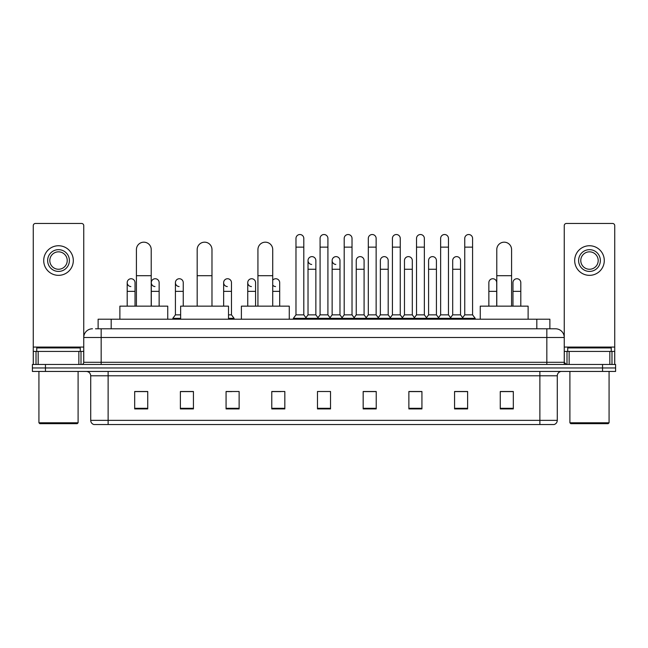 <?xml version="1.0" encoding="UTF-8"?>
<svg xmlns="http://www.w3.org/2000/svg" width="648" height="648" viewBox="0 0 648 648"><rect width="100%" height="100%" fill="white"/><g stroke="black" fill="none" stroke-linecap="round" stroke-linejoin="round"><path stroke-width="0.97" d="M98.123 328.787L98.123 319.213L549.877 319.213L549.877 328.787M95.71 328.787L552.493 328.787M95.507 328.787L101.169 328.787L101.169 337.495L83.754 337.495L83.754 362.297A2.179 2.179 0 0 1 81.583 364.476M92.462 328.787A8.708 8.708 0 0 0 83.754 337.495L83.754 225.642A2.179 2.179 0 0 0 81.583 223.463L35.446 223.463A2.179 2.179 0 0 0 33.267 225.642L33.267 351.419L38.167 351.419L38.167 364.476M555.538 328.787A8.708 8.708 0 0 1 564.246 337.495L546.831 337.495L546.831 328.787L555.409 328.787M609.833 364.476L609.833 351.419L614.733 351.419L614.733 364.476L614.733 225.642A2.179 2.179 0 0 0 612.554 223.463L566.417 223.463A2.179 2.179 0 0 0 564.246 225.642L564.246 362.297L566.417 364.476M45.457 364.476L32.4 364.476L32.4 367.959L45.457 367.959L32.4 367.959L32.4 371.442L45.457 371.442L45.457 367.959L602.543 367.959L45.457 367.959L45.457 364.476L602.543 364.476L602.543 367.959L615.6 367.959L602.543 367.959L602.543 371.442L45.457 371.442M615.6 364.476L615.6 367.959L615.6 364.476L602.543 364.476M557.28 420.358C557.159 422.447 556.114 423.841 554.145 424.537L539.873 424.537L539.873 420.358L557.28 420.358L557.28 375.791A4.35 4.35 0 0 1 561.63 371.442M539.873 424.537L93.855 424.537A4.35 4.35 0 0 1 90.72 420.358L90.72 375.791C90.461 373.151 89.011 371.701 86.37 371.442M513.321 408.912L513.321 391.505L500.264 391.505L500.264 408.912L513.321 408.912M467.621 408.912L467.621 391.505L454.564 391.505L454.564 408.912L467.621 408.912M421.929 408.912L421.929 391.505L408.872 391.505L408.872 408.912L421.929 408.912M376.229 408.912L376.229 391.505L363.172 391.505L363.172 408.912L376.229 408.912M147.736 408.912L147.736 391.505L134.679 391.505L134.679 408.912L147.736 408.912M193.436 408.912L193.436 391.505L180.379 391.505L180.379 408.912L193.436 408.912M239.128 408.912L239.128 391.505L226.071 391.505L226.071 408.912L239.128 408.912M284.828 408.912L284.828 391.505L271.771 391.505L271.771 408.912L284.828 408.912M330.529 408.912L330.529 391.505L317.471 391.505L317.471 408.912L330.529 408.912M615.6 371.442L615.6 367.959L615.6 371.442L602.543 371.442M416.097 391.595L412.744 391.595M464.316 391.595L460.963 391.595M271.771 391.595L280.997 391.595M226.071 391.595L231.903 391.595M188.908 391.595L183.684 391.595M367.87 391.505L364.516 391.595M319.65 391.505L328.35 391.505M193.436 391.595L180.379 391.595M147.736 391.595L134.679 391.595M376.229 391.595L363.172 391.595M421.929 391.595L408.872 391.595M467.621 391.595L454.564 391.595M513.321 391.595L500.264 391.595M78.862 364.476L78.862 351.419L38.167 351.419M78.862 351.419L83.754 351.419M33.267 364.476L33.267 351.419M58.514 249.666A10.878 10.878 0 0 0 47.636 260.545A10.878 10.878 0 0 0 58.514 271.423A10.878 10.878 0 0 0 69.393 260.545A10.878 10.878 0 0 0 58.514 249.666M58.514 251.837A8.708 8.708 0 0 0 49.807 260.545A8.708 8.708 0 0 0 58.514 269.252A8.708 8.708 0 0 0 67.222 260.545A8.708 8.708 0 0 0 58.514 251.837M58.514 275.343A14.799 14.799 0 0 0 73.313 260.545A14.799 14.799 0 0 0 58.514 245.746A14.799 14.799 0 0 0 43.716 260.545A14.799 14.799 0 0 0 58.514 275.343M77.225 423.662L39.795 423.662L38.929 422.796L78.1 422.796L77.225 423.662M38.929 371.442L38.929 422.796M78.1 371.442L78.1 422.796M80.271 351.419L80.271 347.936L36.75 347.936L36.75 351.419M136.42 306.156L136.42 249.577A7.395 7.395 0 0 1 143.816 242.182A7.395 7.395 0 0 1 151.219 249.577A7.395 7.395 0 0 0 143.816 242.182M151.219 306.156L151.219 249.577M167.751 319.213L167.751 306.156L119.88 306.156L119.88 319.213M197.178 306.156L197.178 249.577A7.395 7.395 0 0 1 204.574 242.182A7.395 7.395 0 0 1 211.977 249.577A7.395 7.395 0 0 0 204.574 242.182M211.977 306.156L211.977 249.577M228.509 319.213L228.509 306.156L180.638 306.156L180.638 319.213M257.936 306.156L257.936 249.577A7.395 7.395 0 0 1 265.332 242.182A7.395 7.395 0 0 1 272.727 249.577A7.395 7.395 0 0 0 265.332 242.182M272.727 306.156L272.727 249.577M289.267 319.213L289.267 306.156L241.396 306.156L241.396 319.213M496.781 306.156L496.781 249.577A7.395 7.395 0 0 1 504.185 242.182A7.395 7.395 0 0 1 511.58 249.577A7.395 7.395 0 0 0 504.185 242.182M511.58 306.156L511.58 249.577M528.12 319.213L528.12 306.156L480.249 306.156L480.249 319.213M295.974 247.139L303.807 247.139L303.807 314.863L295.974 314.863L295.974 238.432A3.92 3.92 0 0 1 300.137 234.527A3.92 3.92 0 0 1 303.807 238.432A3.92 3.92 0 0 0 300.137 234.527M295.974 314.863L293.358 318.338L293.358 319.213L293.358 318.338L306.415 318.338L306.415 319.213M303.807 314.863L306.415 318.338L317.471 318.338L317.471 319.213M320.08 247.139L327.92 247.139L327.92 314.863L320.08 314.863L320.08 238.432A3.92 3.92 0 0 1 324.243 234.527A3.92 3.92 0 0 1 327.92 238.432A3.92 3.92 0 0 0 324.243 234.527M320.08 282.658L320.08 314.863L317.471 318.338L330.529 318.338L330.529 319.213M327.92 314.863L330.529 318.338L341.585 318.338L341.585 319.213M344.193 247.139L352.026 247.139L352.026 314.863L344.193 314.863L344.193 238.432A3.92 3.92 0 0 1 348.357 234.527A3.92 3.92 0 0 1 352.026 238.432A3.92 3.92 0 0 0 348.357 234.527M339.973 314.863L339.973 269.252L332.141 269.252L332.141 314.863L339.973 314.863L342.087 317.674L344.193 314.863L341.585 318.338L354.642 318.338L354.642 319.213M356.246 314.863L356.246 269.252L364.087 269.252L364.087 314.863L356.246 314.863L354.14 317.674L352.026 314.863L354.642 318.338L365.691 318.338L365.691 319.213M368.307 247.139L376.14 247.139L376.14 314.863L368.307 314.863L368.307 238.432A3.92 3.92 0 0 1 372.47 234.527A3.92 3.92 0 0 1 376.14 238.432A3.92 3.92 0 0 0 372.47 234.527M364.087 314.863L366.193 317.674L368.307 314.863L365.691 318.338L378.748 318.338L378.748 319.213M380.36 314.863L380.36 269.252L388.193 269.252L388.193 314.863L380.36 314.863L378.254 317.674L376.14 314.863L378.748 318.338L389.804 318.338L389.804 319.213M392.421 247.139L400.253 247.139L400.253 314.863L392.421 314.863L392.421 238.432A3.92 3.92 0 0 1 396.584 234.527A3.92 3.92 0 0 1 400.253 238.432A3.92 3.92 0 0 0 396.584 234.527M388.193 314.863L390.307 317.674L392.421 314.863L389.804 318.338L402.862 318.338L402.862 319.213M404.474 314.863L404.474 269.252L412.306 269.252L412.306 314.863L404.474 314.863L402.359 317.674L400.253 314.863L402.862 318.338L413.918 318.338L413.918 319.213M416.526 247.139L424.359 247.139L424.359 314.863L416.526 314.863L416.526 238.432A3.92 3.92 0 0 1 420.69 234.527A3.92 3.92 0 0 1 424.359 238.432A3.92 3.92 0 0 0 420.69 234.527M412.306 314.863L414.42 317.674L416.526 314.863L413.918 318.338L426.975 318.338L426.975 319.213M428.587 314.863L428.587 269.252L436.42 269.252L436.42 314.863L428.587 314.863L426.473 317.674L424.359 314.863L426.975 318.338L438.032 318.338L438.032 319.213M440.64 247.139L448.473 247.139L448.473 314.863L440.64 314.863L440.64 238.432A3.92 3.92 0 0 1 444.803 234.527A3.92 3.92 0 0 1 448.473 238.432A3.92 3.92 0 0 0 444.803 234.527M436.42 314.863L438.526 317.674L440.64 314.863L438.032 318.338L451.089 318.338L451.089 319.213M452.693 314.863L452.693 269.252L460.534 269.252L460.534 314.863L452.693 314.863L450.587 317.674L448.473 314.863L451.089 318.338L462.137 318.338L462.137 319.213M464.754 247.139L472.586 247.139L472.586 314.863L464.754 314.863L464.754 238.432A3.92 3.92 0 0 1 468.917 234.527A3.92 3.92 0 0 1 472.586 238.432A3.92 3.92 0 0 0 468.917 234.527M464.754 314.863L462.137 318.338L475.195 318.338L475.195 319.213M472.586 314.863L475.195 318.338M311.696 264.457A3.92 3.92 0 0 1 308.027 260.545A3.92 3.92 0 0 1 312.19 256.632A3.92 3.92 0 0 1 315.86 260.545L315.86 269.252L308.027 269.252L308.027 260.545M315.86 269.252L315.86 314.863L308.027 314.863L308.027 269.252M308.027 314.863L305.913 317.674M315.86 314.863L317.974 317.674M335.81 264.457A3.92 3.92 0 0 1 332.141 260.545A3.92 3.92 0 0 1 336.304 256.632A3.92 3.92 0 0 1 339.973 260.545L339.973 269.252M332.141 314.863L330.026 317.674M356.246 269.252L356.246 260.545A3.92 3.92 0 0 1 360.41 256.632A3.92 3.92 0 0 1 364.087 260.545L364.087 269.252M380.36 269.252L380.36 260.545A3.92 3.92 0 0 1 384.523 256.632A3.92 3.92 0 0 1 388.193 260.545L388.193 269.252M404.474 269.252L404.474 260.545A3.92 3.92 0 0 1 408.637 256.632A3.92 3.92 0 0 1 412.306 260.545L412.306 269.252M428.587 269.252L428.587 260.545A3.92 3.92 0 0 1 432.751 256.632A3.92 3.92 0 0 1 436.42 260.545L436.42 269.252M452.693 269.252L452.693 260.545A3.92 3.92 0 0 1 456.856 256.632A3.92 3.92 0 0 1 460.534 260.545L460.534 269.252M460.534 314.863L462.64 317.674M130.864 286.562A3.92 3.92 0 0 1 127.194 282.658A3.92 3.92 0 0 1 131.358 278.745A3.92 3.92 0 0 1 135.027 282.658L135.027 291.357L127.194 291.357L127.194 282.658M135.027 306.156L135.027 291.357M127.194 306.156L127.194 291.357M154.977 286.562A3.92 3.92 0 0 1 151.3 282.658A3.92 3.92 0 0 1 155.463 278.745A3.92 3.92 0 0 1 159.141 282.658L159.141 291.357L151.3 291.357L151.3 282.658M159.141 306.156L159.141 291.357M151.3 306.156L151.3 291.357M179.083 286.562A3.92 3.92 0 0 1 175.414 282.658A3.92 3.92 0 0 1 179.577 278.745A3.92 3.92 0 0 1 183.246 282.658L183.246 291.357L175.414 291.357L175.414 282.658M180.638 314.863L175.414 314.863L175.414 291.357M183.246 306.156L183.246 291.357M175.414 314.863L172.805 318.338L172.805 319.213M180.638 318.338L172.805 318.338M227.31 286.562A3.92 3.92 0 0 1 223.641 282.658A3.92 3.92 0 0 1 227.796 278.745A3.92 3.92 0 0 1 231.474 282.658L231.474 291.357L223.641 291.357L223.641 282.658M231.474 291.357L231.474 314.863L228.509 314.863M223.641 306.156L223.641 291.357M231.474 314.863L234.082 318.338L228.509 318.338M234.082 318.338L234.082 319.213M251.416 286.562A3.92 3.92 0 0 1 247.747 282.658A3.92 3.92 0 0 1 251.91 278.745A3.92 3.92 0 0 1 255.579 282.658L255.579 291.357L247.747 291.357L247.747 282.658M255.579 306.156L255.579 291.357M247.747 306.156L247.747 291.357M275.53 286.562A3.92 3.92 0 0 1 272.727 285.112M272.727 280.195A3.92 3.92 0 0 1 279.693 282.658L279.693 291.357L272.727 291.357M279.693 306.156L279.693 291.357M488.859 282.658A3.92 3.92 0 0 1 493.023 278.745A3.92 3.92 0 0 1 496.7 282.658L496.7 291.357L488.859 291.357L488.859 282.658M496.7 306.156L496.7 291.357M488.859 306.156L488.859 291.357M512.973 282.658A3.92 3.92 0 0 1 517.136 278.745A3.92 3.92 0 0 1 520.806 282.658L520.806 291.357L512.973 291.357L512.973 282.658M520.806 306.156L520.806 291.357M512.973 306.156L512.973 291.357M609.833 351.419L569.138 351.419L569.138 364.476M564.246 351.419L569.138 351.419M564.246 364.476L564.246 362.297L546.831 362.297L546.831 337.495L101.169 337.495L101.169 362.297L546.831 362.297L546.831 364.476M589.486 249.666A10.878 10.878 0 0 0 578.607 260.545A10.878 10.878 0 0 0 589.486 271.423A10.878 10.878 0 0 0 600.364 260.545A10.878 10.878 0 0 0 589.486 249.666M589.486 251.837A8.708 8.708 0 0 0 580.778 260.545A8.708 8.708 0 0 0 589.486 269.252A8.708 8.708 0 0 0 598.193 260.545A8.708 8.708 0 0 0 589.486 251.837M589.486 275.343A14.799 14.799 0 0 0 604.284 260.545A14.799 14.799 0 0 0 589.486 245.746A14.799 14.799 0 0 0 574.687 260.545A14.799 14.799 0 0 0 589.486 275.343M608.205 423.662L570.775 423.662L569.9 422.796L609.071 422.796L608.205 423.662M569.9 371.442L569.9 422.796M609.071 371.442L609.071 422.796M611.25 351.419L611.25 347.936L567.729 347.936L567.729 351.419M111.181 328.787L111.181 319.213M536.819 328.787L536.819 319.213M101.169 364.476L101.169 362.297L83.754 362.297M539.873 371.442L539.873 375.791L90.72 375.791M557.28 375.791L539.873 375.791L539.873 420.358L108.127 420.358L108.127 424.537M90.72 420.358L108.127 420.358L108.127 371.442M330.529 408.305L317.471 408.305M284.828 408.305L271.771 408.305M239.128 408.305L226.071 408.305M193.436 408.305L180.379 408.305M147.736 408.305L134.679 408.305M376.229 408.305L363.172 408.305M421.929 408.305L408.872 408.305M467.621 408.305L454.564 408.305M513.321 408.305L500.264 408.305M83.754 347.069L33.267 347.069M83.722 362.678L83.722 351.419M81 351.419L81 364.476M33.307 351.419L33.307 364.476M36.021 364.476L36.021 351.419M136.42 275.692L151.219 275.692M197.178 275.692L211.977 275.692M257.936 275.692L272.727 275.692M496.781 275.692L511.58 275.692M614.733 347.069L564.246 347.069M614.693 364.476L614.693 351.419M611.979 351.419L611.979 364.476M564.278 351.419L564.278 362.678M567 364.476L567 351.419M303.807 247.139L303.807 238.432M327.92 247.139L327.92 238.432M352.026 247.139L352.026 238.432M376.14 247.139L376.14 238.432M400.253 247.139L400.253 238.432M424.359 247.139L424.359 238.432M448.473 247.139L448.473 238.432M472.586 247.139L472.586 238.432M332.141 269.252L332.141 260.545"/></g></svg>
